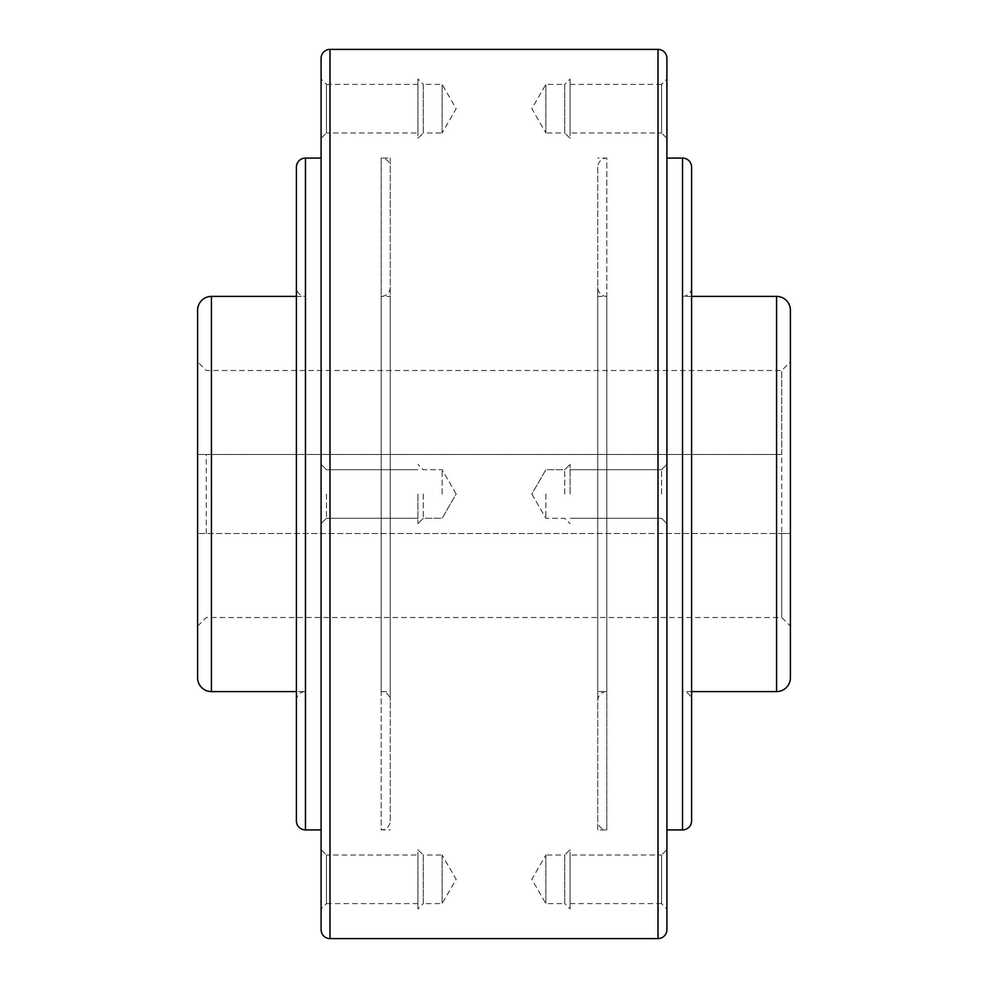 <?xml version="1.0" encoding="UTF-8"?>
<svg xmlns="http://www.w3.org/2000/svg" width="988" height="988" viewBox="0 0 988 988"><rect width="100%" height="100%" fill="white"/><g stroke="black" fill="none" stroke-linecap="round" stroke-linejoin="round"><path stroke-width="0.74" stroke-dasharray="4.94 3.71" d="M442.13 494L442.13 469.708L442.13 494M423.272 494L423.272 518.292L423.272 494M417.924 494L417.924 523.64L417.924 494M326.448 494L326.448 518.292L326.448 494M321.1 58.292L321.1 929.708M442.13 855.028L442.13 903.612L442.13 855.028L456.16 879.32L442.13 903.612L423.272 903.612L423.272 855.028L442.13 855.028M417.924 908.96L417.924 849.68L423.272 855.028L423.272 903.612L417.924 908.96L417.924 849.68M417.924 903.612L326.448 903.612L326.448 855.028L417.924 855.028L417.924 903.612L417.924 855.028M321.1 908.96L321.1 849.68L326.448 855.028L326.448 903.612L321.1 908.96L321.1 849.68M442.13 132.972L442.13 84.388L442.13 132.972L456.16 108.68L442.13 84.388L423.272 84.388L423.272 132.972L442.13 132.972M417.924 79.04L417.924 138.32L423.272 132.972L423.272 84.388L417.924 79.04L417.924 138.32M417.924 84.388L326.448 84.388L326.448 132.972L417.924 132.972L417.924 84.388L417.924 132.972M321.1 79.04L321.1 138.32L326.448 132.972L326.448 84.388L321.1 79.04L321.1 138.32M545.87 494L545.87 518.292L545.87 494M564.728 494L564.728 469.708L564.728 494M570.076 494L570.076 464.36L570.076 494M661.552 494L661.552 469.708L661.552 494M666.9 929.708L666.9 58.292M545.87 855.028L545.87 903.612L545.87 855.028L531.84 879.32L545.87 903.612L564.728 903.612L564.728 855.028L545.87 855.028M570.076 908.96L570.076 849.68L564.728 855.028L564.728 903.612L570.076 908.96L570.076 849.68M570.076 903.612L661.552 903.612L661.552 855.028L570.076 855.028L570.076 903.612L570.076 855.028M666.9 908.96L666.9 849.68L661.552 855.028L661.552 903.612L666.9 908.96L666.9 849.68M545.87 132.972L545.87 84.388L545.87 132.972L531.84 108.68L545.87 84.388L564.728 84.388L564.728 132.972L545.87 132.972M570.076 79.04L570.076 138.32L564.728 132.972L564.728 84.388L570.076 79.04L570.076 138.32M570.076 84.388L661.552 84.388L661.552 132.972L570.076 132.972L570.076 84.388L570.076 132.972M666.9 79.04L666.9 138.32L661.552 132.972L661.552 84.388L666.9 79.04L666.9 138.32M691.6 691.6L682.535 691.6L682.535 296.4L682.535 691.6A9.065 9.065 0 0 1 691.6 700.665L691.6 287.335A9.065 9.065 0 0 1 682.535 296.4L691.6 296.4L691.6 494L691.6 167.145M296.4 296.4L305.465 296.4L305.465 691.6L296.4 691.6M296.4 700.665A9.065 9.065 0 0 1 305.465 691.6L305.465 296.4A9.065 9.065 0 0 1 296.4 287.335L296.4 700.665L296.4 287.335M790.4 677.768L790.4 494L790.4 626.145L790.4 533.52L197.6 533.52L781.755 533.52L781.755 617.5L781.755 370.5L781.755 454.48L197.6 454.48L781.755 454.48M206.245 533.52L206.245 454.48M197.6 533.52L197.6 361.855L197.6 533.52M781.755 533.52L790.4 533.52L790.4 361.855L790.4 494L790.4 361.855L781.755 370.5L206.245 370.5L197.6 361.855M296.4 167.145L296.4 820.855M691.6 700.665L691.6 820.855M197.6 310.232L197.6 677.768M597.74 829.92L597.74 494L597.74 829.92L606.805 829.92L606.805 494L606.805 829.92A9.065 9.065 0 0 1 597.74 820.855L597.74 167.145A9.065 9.065 0 0 1 606.805 158.08L606.805 494L606.805 158.08L597.74 158.08M597.74 167.145L597.74 820.855M597.74 700.665A9.065 9.065 0 0 1 606.805 691.6L597.74 691.6L597.74 287.335L597.74 700.665L597.74 296.4L606.805 296.4A9.065 9.065 0 0 1 597.74 287.335M606.805 296.4L606.805 691.6L606.805 296.4M597.74 296.4L597.74 691.6M390.26 287.335A9.065 9.065 0 0 1 381.195 296.4L381.195 691.6A9.065 9.065 0 0 1 390.26 700.665L390.26 287.335L390.26 691.6L381.195 691.6L381.195 296.4L390.26 296.4L390.26 700.665M390.26 691.6L390.26 296.4M390.26 158.08L390.26 494L390.26 158.08L381.195 158.08L381.195 494L381.195 158.08A9.065 9.065 0 0 1 390.26 167.145L390.26 820.855A9.065 9.065 0 0 1 381.195 829.92L381.195 494L381.195 829.92L390.26 829.92M390.26 820.855L390.26 167.145M682.535 829.92L682.535 158.08M305.465 158.08L305.465 829.92M211.432 691.6L211.432 296.4M776.568 691.6L776.568 296.4M329.992 938.6L329.992 49.4M658.008 938.6L658.008 49.4M456.16 494L442.13 469.708L423.272 469.708L417.924 464.36L423.272 469.708L442.13 469.708L456.16 494L442.13 518.292L423.272 518.292L417.924 523.64L423.272 518.292L442.13 518.292L456.16 494M326.448 518.292L417.924 518.292L326.448 518.292L321.1 523.64L326.448 518.292M326.448 469.708L417.924 469.708L326.448 469.708L321.1 464.36L326.448 469.708M531.84 494L545.87 518.292L564.728 518.292L570.076 523.64L564.728 518.292L545.87 518.292L531.84 494L545.87 469.708L564.728 469.708L570.076 464.36L564.728 469.708L545.87 469.708L531.84 494M661.552 469.708L570.076 469.708L661.552 469.708L666.9 464.36L661.552 469.708M661.552 518.292L570.076 518.292L661.552 518.292L666.9 523.64L661.552 518.292M197.6 626.145L206.245 617.5L781.755 617.5L790.4 626.145"/><path stroke-width="1.48" d="M691.6 287.335L691.6 296.4L776.568 296.4A13.832 13.832 0 0 1 790.4 310.232L790.4 677.768A13.832 13.832 0 0 1 776.568 691.6L691.6 691.6M296.4 691.6L211.432 691.6A13.832 13.832 0 0 1 197.6 677.768L197.6 310.232A13.832 13.832 0 0 1 211.432 296.4L296.4 296.4M329.992 49.4L658.008 49.4A8.892 8.892 0 0 1 666.9 58.292L666.9 929.708A8.892 8.892 0 0 1 658.008 938.6L329.992 938.6A8.892 8.892 0 0 1 321.1 929.708L321.1 58.292A8.892 8.892 0 0 1 329.992 49.4L329.992 938.6M682.535 158.08A9.065 9.065 0 0 1 691.6 167.145L691.6 820.855A9.065 9.065 0 0 1 682.535 829.92L682.535 158.08L666.9 158.08M305.465 829.92A9.065 9.065 0 0 1 296.4 820.855L296.4 167.145A9.065 9.065 0 0 1 305.465 158.08L305.465 829.92L321.1 829.92M790.4 361.855L790.4 310.232M776.568 296.4L776.568 691.6M211.432 296.4L211.432 691.6M658.008 49.4L658.008 938.6M321.1 158.08L305.465 158.08M666.9 829.92L682.535 829.92"/></g></svg>
